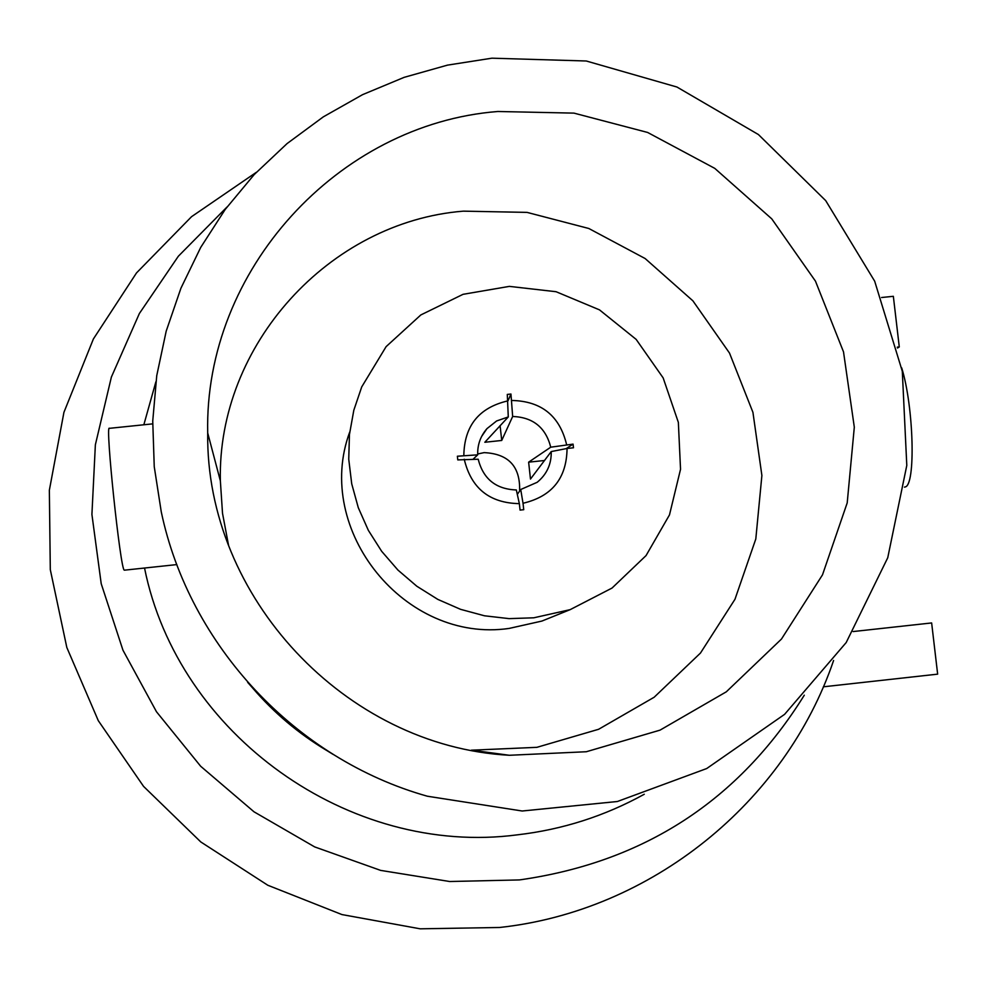 <?xml version="1.0" encoding="UTF-8"?>
<svg xmlns="http://www.w3.org/2000/svg" width="987" height="987" viewBox="0 0 987 987"><rect width="100%" height="100%" fill="white"/><g stroke="black" fill="none" stroke-linecap="round" stroke-linejoin="round"><path stroke-width="1.48" d="M144.534 568.031C178.042 734.846 349.484 857.086 517.533 834.817C562.541 829.573 604.797 816.039 644.277 794.251M155.884 381.796L143.843 424.78M252.882 688.297C274.028 712.885 298.493 733.514 326.278 750.219M473.094 459.226L477.708 454.834L457.376 456.228L457.783 459.905L478.189 459.226C483.248 478.979 495.967 489.219 516.337 489.959L519.347 503.641C489.515 503.086 471.144 488.281 464.235 459.239M512.66 416.477L510.958 394.035L507.293 394.418L508.28 416.933L484.827 442.262L501.729 440.461L512.66 416.477C532.992 417.242 545.675 427.482 550.746 447.185L528.637 462.163L530.475 479.065L551.227 451.565L567.056 448.468C566.686 478.202 552.004 496.461 523.024 503.259L520.729 489.503L537.175 482.298C546.835 474.34 551.523 464.1 551.227 451.565M510.958 394.035L507.997 400.845C479.028 407.532 464.297 425.767 463.828 455.55M567.056 448.468L573.484 447.79L573.065 444.125L550.746 447.185M566.18 448.641L573.065 444.125M330.077 752.55C299.851 734.192 273.14 711.664 249.945 684.953M904.462 487.122L905.054 486.973C915.887 485.925 913.826 406.73 901.699 367.892M152.677 423.867L109.397 428.333C104.918 422.461 120.402 570.079 124.263 570.104L124.473 570.165M519.347 503.641L520.063 510.094L523.739 509.699L523.024 503.259M247.663 682.35C272.363 710.813 300.813 734.822 333.026 754.352M491.933 58.184L586.266 60.997L676.946 87.029L758.423 134.553L825.712 200.632L874.679 281.184L902.303 371.285L906.794 465.42L887.745 557.754L846.204 642.525L784.603 714.341L706.704 768.54L617.344 801.518L522.197 811.006L427.383 796.225C295.681 759.188 189.356 645.572 161.263 511.846L154.243 466.666L152.738 421.042L156.748 375.64L166.198 331.138L180.942 288.179L200.731 247.379L225.283 209.343L254.19 174.588L287.044 143.608L323.354 116.836L362.574 94.653L404.152 77.344L447.481 65.13L491.933 58.184M555.891 615.407L541.888 621.07L509.119 628.423C405.201 643.598 313.311 530.303 349.719 432.047M533.807 617.8L509.095 618.627L484.494 615.789L460.571 609.337L437.833 599.405L416.798 586.216L397.934 570.067L381.673 551.314L368.361 530.364L358.293 507.688L351.717 483.815L348.744 459.239L349.447 434.539L353.815 410.247L361.723 386.904L386.114 346.634L420.832 314.939L463.051 294.323L509.378 286.378L556.088 291.72L599.491 309.869L636.146 339.38L663.153 377.898L678.353 422.374L680.536 469.281L669.482 514.906L646.041 555.595L612.039 588.055L570.165 609.645L533.807 617.8M497.843 111.494L573.965 113.123L647.62 132.455L714.773 168.37L771.76 218.855L815.472 281.159L843.515 351.89L854.31 427.174L847.204 502.889L822.492 574.853L781.47 639.045L726.296 691.825L660.019 730.146L586.315 751.736L509.341 755.277C345.438 746.406 205.493 596.864 207.702 432.948C204.001 270.413 338.122 123.943 497.843 111.494M471.292 750.194L536.891 747.332L598.615 729.282L654.171 697.229L700.474 653.049L734.97 599.282L755.808 538.964L761.89 475.487L752.933 412.356L729.492 353.05L692.886 300.825L645.116 258.52L588.807 228.49L527.058 212.39L463.236 211.156C329.325 221.915 217.214 344.932 220.36 480.866L222.519 513.326L228.552 545.317M519.606 491.107C520.457 466.617 508.626 453.786 484.123 452.626L477.671 453.983M477.708 454.834C477.375 444.878 480.459 436.143 486.961 428.642L496.609 420.968L508.28 416.933M511.673 400.463C541.419 401.08 559.74 415.86 566.649 444.792M520.729 489.503L517.311 494.401M500.088 425.607L501.729 440.461M528.637 462.163L544.639 460.485M804.294 695.193C738.658 800.741 643.709 862.317 519.433 879.923L449.677 881.514L380.649 870.398L314.668 846.908L253.992 811.795L200.657 766.245L156.489 711.763L122.968 650.223L101.205 583.687L91.914 514.437L95.369 444.779L111.383 377.059L139.377 313.508L178.351 256.225L226.973 207.048M853.15 631.557L931.642 622.945L937.65 674.146L823.343 686.816M881.564 297.519L893.346 296.31L899.28 346.943L897.491 348.041M899.28 346.943L897.269 347.14M256.373 172.281L191.564 216.671L136.514 272.918L93.395 338.96L63.933 412.332L49.35 490.231L50.3 569.635L66.82 647.484L98.305 720.683L143.559 786.38L200.805 841.96L267.81 885.253L341.909 914.567L420.191 928.816L499.595 927.484C651.062 911.112 785.22 802.579 833.596 660.5M124.387 570.178L176.846 564.589M570.165 609.645L541.888 621.07M472.477 750.28L509.341 755.277M220.36 480.866L207.702 432.948M481.594 436.501L486.961 428.642"/></g></svg>
